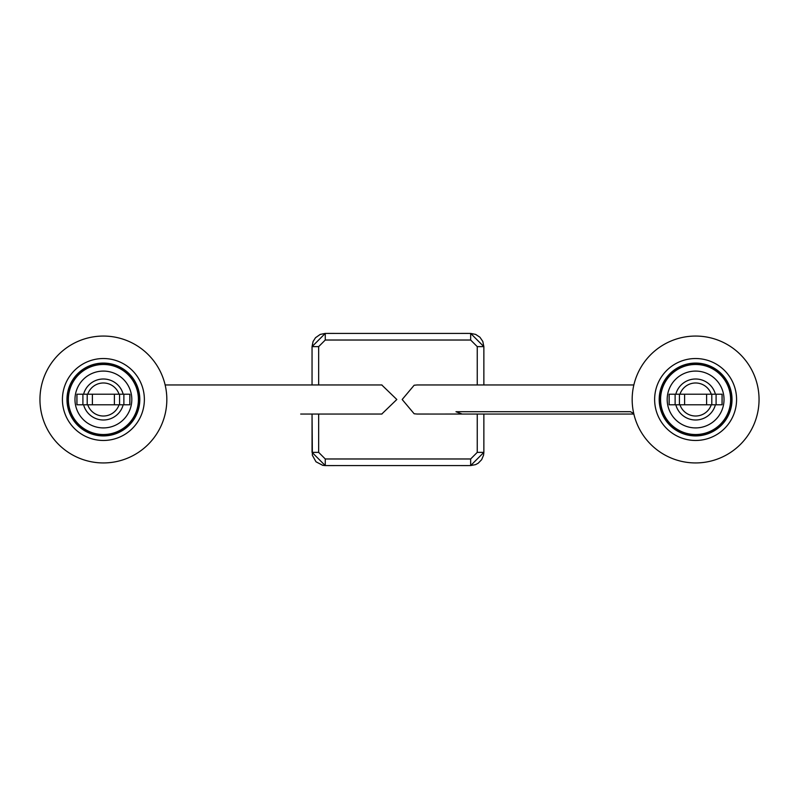 <?xml version="1.0" encoding="UTF-8"?>
<svg xmlns="http://www.w3.org/2000/svg" width="799" height="799" viewBox="0 0 799 799"><rect width="100%" height="100%" fill="white"/><g stroke="black" fill="none" stroke-linecap="round" stroke-linejoin="round"><path stroke-width="1.2" d="M318.661 346.626L312.049 346.626L312.049 384.958L312.049 346.626L325.253 333.423L470.661 333.423L483.864 346.626L483.864 384.958L483.864 346.626L477.253 346.626L470.651 340.024L325.263 340.024L318.661 346.626L318.661 384.958M477.253 452.374L483.864 452.374L483.864 414.052L483.864 452.374L470.661 465.577L325.253 465.577L312.049 452.374L312.049 414.042L312.369 455.28L315.985 461.782L322.746 465.338L325.253 465.577L325.263 458.976L470.651 458.976L477.253 452.374L477.253 414.052M414.142 385.238L417.058 384.958L414.152 385.238L402.177 399.5L414.152 413.762L417.058 414.042L414.142 413.762M633.737 413.562L630.461 411.715L455.989 411.715L630.461 411.695L633.737 413.542M381.762 414.042L396.823 399.5L381.762 384.958M318.661 414.042L318.661 452.374L325.263 458.976M477.253 384.958L477.253 346.626M455.989 411.715L462.142 414.052L417.048 414.042M103.391 462.941A63.441 63.441 0 0 0 166.831 399.5A63.441 63.441 0 0 0 103.391 336.059A63.441 63.441 0 0 0 39.95 399.5A63.441 63.441 0 0 0 103.391 462.941A63.441 63.441 0 0 1 39.95 399.5A63.441 63.441 0 0 1 103.391 336.059M695.609 462.941A63.441 63.441 0 0 0 759.05 399.5A63.441 63.441 0 0 0 695.609 336.059A63.441 63.441 0 0 0 632.169 399.5A63.441 63.441 0 0 0 695.609 462.941A63.441 63.441 0 0 1 632.169 399.5A63.441 63.441 0 0 1 695.609 336.059M139.805 399.47A36.414 36.414 0 0 1 103.421 435.914A36.414 36.414 0 0 1 66.976 399.53A36.414 36.414 0 0 1 103.371 363.086A36.414 36.414 0 0 1 139.805 399.47M139.406 399.47A36.015 36.015 0 0 1 103.421 435.515A36.015 36.015 0 0 1 67.376 399.53A36.015 36.015 0 0 1 103.371 363.485A36.015 36.015 0 0 1 139.406 399.47M114.387 394.217L114.387 404.783L119.041 404.783L87.74 404.783A16.519 16.519 0 0 0 119.041 404.783L123.186 404.783A20.484 20.484 0 0 1 83.595 404.783L76.904 404.783L76.904 394.217L83.595 394.217A20.484 20.484 0 0 1 123.186 394.217L92.394 394.217L92.394 404.783L83.595 404.783L87.201 404.783L87.201 394.217M123.056 404.783L119.58 404.783L119.58 394.217M129.828 394.217L129.828 404.783M76.954 394.217L76.954 404.783M114.387 404.783L92.394 404.783L92.394 394.217L83.595 394.217M138.417 399.5A35.026 35.026 0 0 1 103.391 434.526A35.026 35.026 0 0 1 68.364 399.5A35.026 35.026 0 0 1 103.391 364.474A35.026 35.026 0 0 1 138.417 399.5A35.026 35.026 0 0 0 103.391 364.474A35.026 35.026 0 0 0 68.364 399.5M123.186 404.783L129.887 404.783L129.887 394.217L123.186 394.217M119.041 394.217A16.519 16.519 0 0 0 87.74 394.217M732.024 399.47A36.414 36.414 0 0 1 695.629 435.914A36.414 36.414 0 0 1 659.195 399.53A36.414 36.414 0 0 1 695.579 363.086A36.414 36.414 0 0 1 732.024 399.47M731.624 399.47A36.015 36.015 0 0 1 695.629 435.515A36.015 36.015 0 0 1 659.594 399.53A36.015 36.015 0 0 1 695.579 363.485A36.015 36.015 0 0 1 731.624 399.47M706.606 394.217L706.606 404.783L711.26 404.783L679.959 404.783A16.519 16.519 0 0 0 711.26 404.783L715.405 404.783A20.484 20.484 0 0 1 675.814 404.783L669.113 404.783L669.113 394.217L675.814 394.217A20.484 20.484 0 0 1 715.405 394.217L684.613 394.217L684.613 404.783L675.814 404.783L679.42 404.783L679.42 394.217M715.265 404.783L711.799 404.783L711.799 394.217M722.046 394.217L722.046 404.783M669.172 394.217L669.172 404.783M706.606 404.783L684.613 404.783L684.613 394.217L675.814 394.217M730.636 399.5A35.026 35.026 0 0 1 695.609 434.526A35.026 35.026 0 0 1 660.583 399.5A35.026 35.026 0 0 1 695.609 364.474A35.026 35.026 0 0 1 730.636 399.5A35.026 35.026 0 0 0 695.609 364.474A35.026 35.026 0 0 0 660.583 399.5M715.405 404.783L722.096 404.783L722.096 394.217L715.405 394.217M711.26 394.217A16.519 16.519 0 0 0 679.959 394.217M470.651 340.024L470.661 333.423L461.373 333.413M325.263 340.024L325.253 333.423L334.541 333.413M312.049 346.626L313.068 341.533L315.505 337.717L320.249 334.401L325.253 333.423M483.864 452.374L483.565 455.16L481.667 459.655L478.202 463.22L475.595 464.618L470.661 465.577L470.651 458.976M318.661 452.374L312.049 452.374M103.391 440.469A40.969 40.969 0 0 0 144.369 399.5A40.969 40.969 0 0 0 103.391 358.531A40.969 40.969 0 0 0 62.422 399.5A40.969 40.969 0 0 0 103.391 440.469M695.609 440.469A40.969 40.969 0 0 0 736.578 399.5A40.969 40.969 0 0 0 695.609 358.531A40.969 40.969 0 0 0 654.631 399.5A40.969 40.969 0 0 0 695.609 440.469M123.875 394.217L123.875 404.783M82.906 394.217L82.906 404.783M74.976 399.5A28.414 28.414 0 0 0 103.391 427.914A28.414 28.414 0 0 0 131.815 399.5A28.414 28.414 0 0 0 103.391 371.086A28.414 28.414 0 0 0 74.976 399.5M716.094 394.217L716.094 404.783M675.125 394.217L675.125 404.783M667.185 399.5A28.414 28.414 0 0 0 695.609 427.914A28.414 28.414 0 0 0 724.024 399.5A28.414 28.414 0 0 0 695.609 371.086A28.414 28.414 0 0 0 667.185 399.5M633.857 384.958L417.048 384.958M483.864 346.626L482.796 341.423L479.919 337.218L475.665 334.411L470.661 333.423M470.661 465.577L461.373 465.587M325.253 465.577L334.541 465.587M461.662 414.042L445.442 414.042M300.684 414.052L381.952 414.042M381.952 384.958L165.143 384.958M462.142 414.052L633.857 414.052"/></g></svg>
